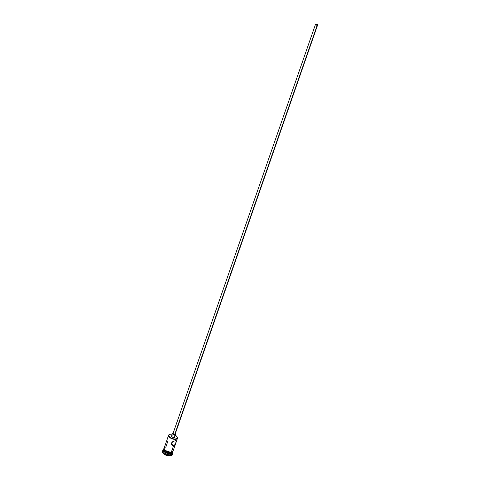 <?xml version="1.0" encoding="UTF-8"?>
<svg xmlns="http://www.w3.org/2000/svg" width="480" height="480" viewBox="0 0 480 480"><rect width="100%" height="100%" fill="white"/><g stroke="black" fill="none" stroke-linecap="round" stroke-linejoin="round"><path stroke-width="0.72" d="M175.788 439.35A4.692 2.244 19.2 0 0 177.168 436.908A4.692 2.244 19.2 0 0 177.102 436.812A4.692 2.244 -160.8 0 1 177.48 438.318A4.692 2.244 -160.8 0 1 175.788 439.35L175.296 440.766L176.394 441.21L175.41 444.018L174 445.662L172.62 445.644L171.588 444.552L171.462 442.992L172.824 441.588L175.296 440.766L175.788 439.35A4.692 2.244 -160.8 0 1 170.742 438.18A4.692 2.244 -160.8 0 1 168.618 435.228A4.692 2.244 -160.8 0 1 169.854 434.292A4.692 2.244 19.2 0 0 169.74 434.322A4.692 2.244 19.2 0 0 169.74 437.49A4.692 2.244 19.2 0 0 175.788 439.35L175.722 439.044L175.788 439.35M175.332 435.258A4.47 2.142 -160.8 0 1 177.042 436.722A4.47 2.142 -160.8 0 1 175.722 439.044A4.47 2.142 -160.8 0 1 169.962 437.274A4.47 2.142 -160.8 0 1 169.956 434.256A4.47 2.142 -160.8 0 1 170.508 434.136A4.47 2.142 -160.8 0 1 172.206 434.166L169.896 434.274L169.062 434.814L168.846 435.624L170.292 437.532L172.56 438.66L175.014 439.092L177.168 438.366L177.252 437.088L175.254 435.21M316.098 24.162L315.918 24.672L316.098 24.162L317.208 24.528L317.064 25.074A0.828 0.396 -160.8 0 1 316.17 24.864A0.828 0.396 -160.8 0 1 315.798 24.342A0.828 0.396 -160.8 0 1 316.098 24.162A0.828 0.396 -160.8 0 1 316.986 24.366A0.828 0.396 -160.8 0 1 317.358 24.888A0.828 0.396 -160.8 0 1 317.064 25.074L315.948 24.708L316.098 24.162M175.02 433.848L174.714 434.448A1.104 0.528 19.2 0 0 175.116 434.208L317.622 24.978A1.104 0.528 -160.8 0 1 317.226 25.224L174.714 434.448L173.232 433.962L173.022 433.5L173.43 433.236M315.534 24.252L173.028 433.482A1.104 0.528 19.2 0 0 173.526 434.172A1.104 0.528 19.2 0 0 174.714 434.448L317.226 25.224A1.104 0.528 -160.8 0 1 316.038 24.948A1.104 0.528 -160.8 0 1 315.534 24.252A1.104 0.528 -160.8 0 1 315.936 24.012A1.104 0.528 -160.8 0 1 317.124 24.288A1.104 0.528 -160.8 0 1 317.622 24.978M174.534 436.596L174.69 437.106L174.084 437.496A1.656 0.792 19.2 0 0 174.678 437.136L175.638 434.388A1.656 0.792 -160.8 0 1 175.038 434.754L174.084 437.496L171.858 436.764L171.54 436.074L172.152 435.678M175.308 433.65A1.656 0.792 -160.8 0 1 175.638 434.388M167.85 441.276L165.852 447.012L164.694 447.402L164.106 448.572L165.024 450.09L166.344 451.038L170.58 452.214L171.324 452.166L173.538 445.8L171.366 443.76L173.538 445.8L171.858 445.002L171.462 442.992L173.664 441.204L175.716 440.73L176.364 440.994L175.278 444.288L173.538 445.8L171.324 452.166A4.692 2.244 19.2 0 0 173.022 451.134L177.48 438.318M167.016 439.92L166.974 440.328M167.286 439.068L167.478 438.528L167.286 439.068M168.084 437.13L167.478 438.528M172.182 453.204A4.692 2.244 -160.8 0 1 170.43 454.728L170.754 453.81A4.692 2.244 19.2 0 0 172.482 452.64A4.692 2.244 -160.8 0 1 172.446 452.778A4.692 2.244 -160.8 0 1 170.754 453.81L170.598 455.49A5.244 2.508 19.2 0 0 172.338 453.096A5.244 2.508 -160.8 0 1 172.488 454.338A5.244 2.508 -160.8 0 1 170.598 455.49L170.436 455.946A5.244 2.508 19.2 0 0 172.332 454.794L172.488 454.338M163.854 449.1L163.77 450.438L165.864 452.412L170.1 453.588L170.85 453.54L171.132 452.718L170.85 453.54A4.692 2.244 19.2 0 0 172.542 452.508L172.632 452.238M163.584 449.694A4.692 2.244 -160.8 0 1 163.638 449.562A4.692 2.244 19.2 0 0 165.582 452.574A4.692 2.244 19.2 0 0 170.754 453.81A4.692 2.244 -160.8 0 1 165.702 452.646A4.692 2.244 -160.8 0 1 163.584 449.694L163.266 450.612A4.692 2.244 19.2 0 0 165.384 453.558A4.692 2.244 19.2 0 0 170.43 454.728A4.692 2.244 19.2 0 0 172.128 453.696L172.446 452.778M173.136 450.804A4.746 2.274 -160.8 0 1 171.36 452.196L171.318 452.7L171.36 452.196A4.746 2.274 -160.8 0 1 165.96 450.84A4.746 2.274 -160.8 0 1 164.268 447.72M164.124 448.158A4.746 2.274 19.2 0 0 165.786 451.284A4.746 2.274 19.2 0 0 171.198 452.652L170.442 452.7M172.356 454.71L171.726 455.514L170.436 455.946L166.722 455.496L163.392 453.624L162.366 451.932L162.618 450.984M162.528 451.122A5.244 2.508 19.2 0 0 162.426 451.344A5.244 2.508 19.2 0 0 164.796 454.644A5.244 2.508 19.2 0 0 170.436 455.946L170.598 455.49A5.244 2.508 -160.8 0 1 164.952 454.182A5.244 2.508 -160.8 0 1 162.582 450.888A5.244 2.508 -160.8 0 1 163.476 450.006A5.244 2.508 19.2 0 0 164.034 453.576A5.244 2.508 19.2 0 0 170.598 455.49L170.43 454.728A4.692 2.244 -160.8 0 1 164.982 453.312A4.692 2.244 -160.8 0 1 163.53 450.186M163.77 449.154L163.68 449.418A4.692 2.244 19.2 0 0 165.798 452.37A4.692 2.244 19.2 0 0 170.85 453.54L172.566 452.43M163.92 448.56L164.04 449.514M164.352 450.036L165.432 451.05M166.158 451.512L169.608 452.646M172.368 452.262L172.938 451.53M173.124 450.618L172.896 451.476L171.36 452.196L168 451.788L164.982 450.096L164.196 449.058L164.28 447.702M168.618 435.228L164.154 448.044A4.692 2.244 19.2 0 0 166.278 450.996A4.692 2.244 19.2 0 0 171.324 452.166L172.842 451.452L173.07 450.606L172.614 449.604M172.212 445.374L171.858 445.002M172.506 433.296L171.552 436.044A1.656 0.792 19.2 0 0 172.302 437.088A1.656 0.792 19.2 0 0 174.084 437.496L175.038 434.754A1.656 0.792 -160.8 0 1 173.256 434.34A1.656 0.792 -160.8 0 1 172.506 433.296A1.656 0.792 -160.8 0 1 173.106 432.936L172.542 433.656L173.868 434.61L175.446 434.616L175.656 434.202L175.116 433.494M315.936 24.012L315.522 24.378L316.05 24.96L317.58 25.056L317.106 24.276L315.936 24.012M164.382 447.396L163.71 448.908L164.232 450L167.718 452.244L171.318 452.7L172.824 452.094L173.244 450.486M162.426 451.344L162.582 450.888"/></g></svg>
